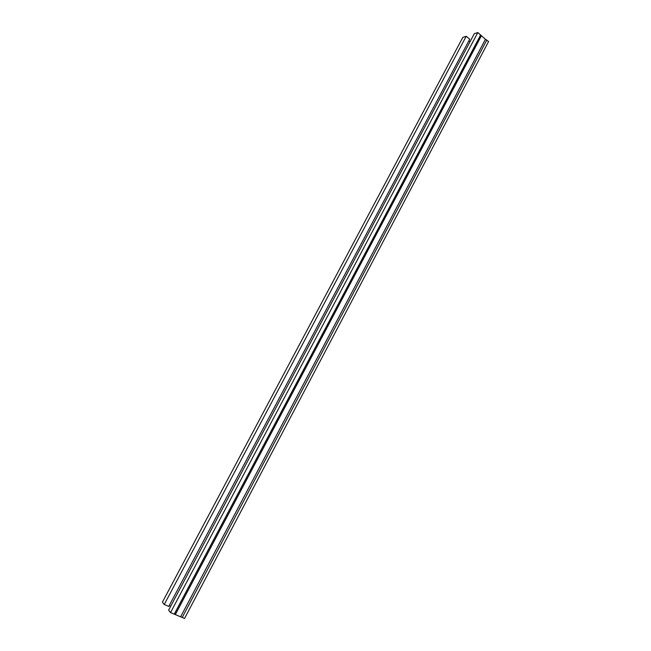 <?xml version="1.0" encoding="UTF-8"?>
<svg xmlns="http://www.w3.org/2000/svg" width="651" height="651" viewBox="0 0 651 651"><rect width="100%" height="100%" fill="white"/><g stroke="black" fill="none" stroke-linecap="round" stroke-linejoin="round"><path stroke-width="0.98" d="M180.726 616.676L485.434 39.304L488.592 41.501L184.55 618.45L170.546 612.599L477.81 32.55L474.294 33.681L168.633 610.142L170.546 612.599M485.434 39.304L477.81 32.55M164.239 604.502L162.408 602.151L462.82 37.367L466.206 36.277L164.239 604.502L168.788 606.415L469.721 39.174L466.206 36.277M468.818 40.867L469.973 41.819M169.219 605.601L170.708 606.227M486.802 40.012L182.223 617.482M481.325 35.895L175.396 614.446M480.658 34.918L174.248 614.145M481.284 35.829L175.314 614.43"/></g></svg>

